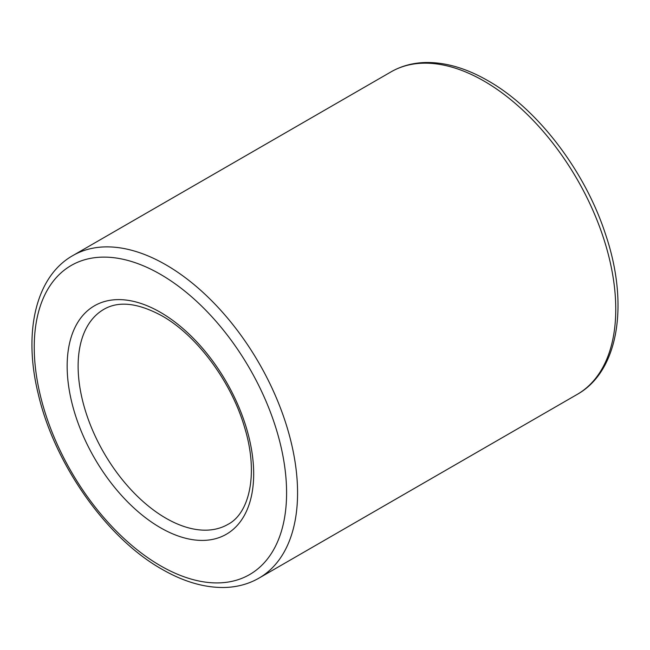 <?xml version="1.0" encoding="UTF-8"?>
<svg xmlns="http://www.w3.org/2000/svg" width="650" height="650" viewBox="0 0 650 650"><rect width="100%" height="100%" fill="white"/><g stroke="black" fill="none" stroke-linecap="round" stroke-linejoin="round"><path stroke-width="0.97" d="M577.2 394.404C618.962 371.069 629.216 303.664 605.434 233.976C584.829 170.69 537.542 108.769 487.979 80.722C466.229 68.185 445.323 62.124 425.262 62.522C412.685 62.879 401.261 66.007 390.999 71.89A186.209 107.51 60 0 1 484.096 81.112A186.209 107.51 60 0 1 615.761 309.164A186.209 107.51 60 0 1 577.2 394.404L259.001 578.11A186.209 107.51 60 0 0 297.57 492.871A186.209 107.51 60 0 0 165.904 264.818A186.209 107.51 60 0 0 72.8 255.596C35.718 276.502 23.051 332.248 38.188 393.738C54.308 463.897 106.446 538.046 162.021 569.278C183.771 581.815 204.677 587.876 224.738 587.478C237.315 587.121 248.739 583.992 259.001 578.11M160.42 274.316A178.449 103.025 60 0 1 286.593 492.871A178.449 103.025 60 0 1 160.42 565.727A178.449 103.025 60 0 1 34.239 347.173A178.449 103.025 60 0 1 160.42 274.316M227.971 524.363A124.134 71.671 60 0 1 165.904 518.212A124.134 71.671 60 0 1 78.122 366.178A124.134 71.671 60 0 1 103.837 309.351C118.641 300.698 138.036 302.876 162.021 315.884C196.739 335.319 231.351 381.704 244.506 427.172C258.789 473.151 249.632 513.24 227.971 524.363M253.679 473.866A131.893 76.147 60 0 1 160.42 527.711A131.893 76.147 60 0 1 67.153 366.178A131.893 76.147 60 0 1 160.42 312.325A131.893 76.147 60 0 1 253.679 473.866M390.999 71.89L72.8 255.596"/></g></svg>
